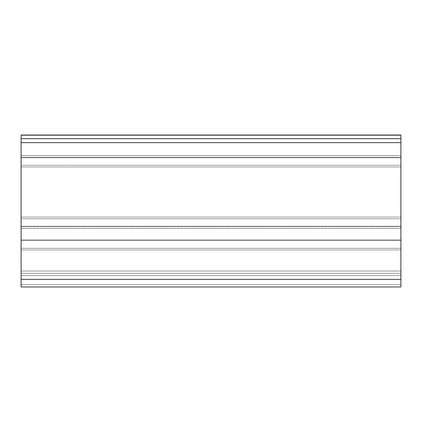 <?xml version="1.0" encoding="UTF-8"?>
<svg xmlns="http://www.w3.org/2000/svg" width="422" height="422" viewBox="0 0 422 422"><rect width="100%" height="100%" fill="white"/><g stroke="black" fill="none" stroke-linecap="round" stroke-linejoin="round"><path stroke-width="0.32" stroke-dasharray="2.11 1.58" d="M21.1 155.549L400.9 155.549L21.1 155.549L21.1 157.828L400.9 157.828L400.9 155.549L21.1 155.549L400.9 155.549L400.9 157.237L21.1 157.237L21.1 155.549L21.1 157.237L400.9 157.237L400.9 155.549L21.1 155.549L400.9 155.549L21.1 155.549L400.9 155.549L400.9 157.828L21.1 157.828L21.1 155.549L21.1 157.828L400.9 157.828L400.9 226.192L21.1 226.192L21.1 157.828L21.1 226.192L400.9 226.192L400.9 228.471L21.1 228.471L21.1 226.192L21.1 228.471L400.9 228.471L21.1 228.471L400.9 228.471L400.9 226.783L21.1 226.783L21.1 228.471L21.1 226.783L400.9 226.783L400.9 218.765L21.1 218.765L21.1 226.783L21.1 218.765L400.9 218.765L400.9 217.077L21.1 217.077L21.1 218.765L21.1 217.077L400.9 217.077L21.1 217.077L400.9 217.077L400.9 218.765L21.1 218.765L400.9 218.765L400.9 226.783L21.1 226.783L400.9 226.783L400.9 228.471L21.1 228.471L400.9 228.471L21.1 228.471L400.9 228.471L400.9 226.192L21.1 226.192L400.9 226.192L400.9 157.828L21.1 157.828L21.1 228.471L21.1 155.549L21.1 157.237L400.9 157.237L400.9 165.255L21.1 165.255L21.1 166.943L400.9 166.943L400.9 165.255L21.1 165.255L21.1 155.549M21.1 166.943L400.9 166.943L21.1 166.943L21.1 165.255L400.9 165.255L400.9 166.943L21.1 166.943L21.1 157.237L21.1 166.943M21.1 142.636L21.1 135.04L400.9 135.04L400.9 142.636L21.1 142.636L400.9 142.636L400.9 279.364L21.1 279.364L21.1 142.636L21.1 279.364L400.9 279.364L400.9 286.96L21.1 286.96L21.1 279.364L21.1 286.96L400.9 286.96L21.1 286.96L400.9 286.96L400.9 284.681L21.1 284.681L21.1 286.96L21.1 284.681L400.9 284.681L400.9 275.566L21.1 275.566L21.1 284.681L21.1 275.566L400.9 275.566L400.9 273.287L21.1 273.287L21.1 275.566L21.1 273.287L400.9 273.287L21.1 273.287L400.9 273.287L400.9 271.008L21.1 271.008L21.1 273.287L21.1 271.008L400.9 271.008L400.9 249.924L21.1 249.924L21.1 271.008L21.1 249.924L400.9 249.924L400.9 248.31L21.1 248.31L21.1 249.924L21.1 248.31L400.9 248.31L400.9 240.535L21.1 240.535L21.1 248.31L21.1 240.535L400.9 240.535L400.9 239.865L21.1 239.865L21.1 240.535L21.1 239.865L400.9 239.865L21.1 239.865L400.9 239.865L400.9 240.535L21.1 240.535L400.9 240.535L400.9 248.31L21.1 248.31L400.9 248.31L400.9 249.924L21.1 249.924L400.9 249.924L400.9 271.008L21.1 271.008L400.9 271.008L400.9 273.287L21.1 273.287L400.9 273.287L21.1 273.287L400.9 273.287L400.9 275.566L21.1 275.566L400.9 275.566L400.9 284.681L21.1 284.681L400.9 284.681L400.9 286.96L21.1 286.96L400.9 286.96L400.9 135.04L21.1 135.04L400.9 135.04L400.9 135.346L21.1 135.346L21.1 135.04L21.1 135.346L400.9 135.346L400.9 138.532L21.1 138.532L400.9 138.532L400.9 138.838L21.1 138.838L21.1 138.532L21.1 138.838L400.9 138.838L21.1 138.838L400.9 138.838L400.9 138.532L21.1 138.532L400.9 138.532L400.9 138.838L400.9 135.346L21.1 135.346L400.9 135.346L400.9 135.04L21.1 135.04L400.9 135.04L21.1 135.04L21.1 142.636M21.1 286.96L21.1 239.865L21.1 286.96M21.1 135.04L21.1 138.838L21.1 135.04M400.9 135.346L400.9 138.532M400.9 165.255L400.9 228.471L400.9 155.549L400.9 165.255L400.9 157.237L21.1 157.237L21.1 165.255L400.9 165.255"/><path stroke-width="0.63" d="M400.9 286.96L21.1 286.96L400.9 286.96L400.9 279.364L21.1 279.364L21.1 286.96L21.1 279.364L400.9 279.364L400.9 142.636L21.1 142.636L21.1 279.364L21.1 142.636L400.9 142.636L400.9 135.04L21.1 135.04L21.1 142.636L21.1 135.04L400.9 135.04L400.9 286.96"/></g></svg>

